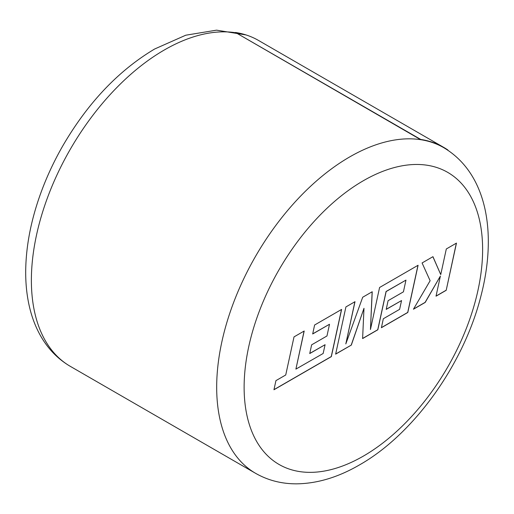 <?xml version="1.0" encoding="UTF-8"?>
<svg xmlns="http://www.w3.org/2000/svg" width="514" height="514" viewBox="0 0 514 514"><rect width="100%" height="100%" fill="white"/><g stroke="black" fill="none" stroke-linecap="round" stroke-linejoin="round"><path stroke-width="0.77" d="M443.794 147.422L258.491 40.433A188.297 108.711 120 0 0 235.457 32.472L420.67 139.679A188.047 108.57 -60 0 1 443.672 147.634C486.867 173.231 497.263 232.681 481.117 295.344C464.136 363.706 414.014 434.105 359.35 464.99C338.199 477.262 317.318 483.546 296.713 483.841C281.743 483.912 268.045 480.417 255.625 473.343A188.047 108.57 -60 0 1 226.802 322.657A188.047 108.57 -60 0 1 349.649 156.95A188.047 108.57 -60 0 1 420.67 139.679L420.767 139.455A188.297 108.711 -60 0 1 443.794 147.422A188.297 108.711 -60 0 1 447.912 150.011L447.797 150.197M323.152 353.491L295.903 369.11L304.198 331.016L294.014 336.895L285.726 374.989L275.934 380.636L273.956 389.753L331.337 356.626L341.617 309.415L314.613 325.009L312.679 333.971L329.506 324.263L326.968 335.983L311.632 344.836L309.743 353.555L325.086 344.701L323.152 353.491M335.642 354.14L351.319 345.087L363.983 308.291L362.608 338.572L377.829 329.782L386.149 291.554L405.964 280.117L403.432 291.836L388.096 300.69L386.207 309.409L401.55 300.555L399.616 309.344L383.328 318.751L381.394 327.72L407.801 312.473L418.088 265.263L379.583 287.493L370.446 329.519L372.226 291.74L362.698 297.24L345.819 343.911L355.001 301.686L345.916 306.929L335.642 354.14M446.197 290.307L456.471 243.103L446.306 248.975L440.742 274.592L432.955 256.679L422.078 262.962L430.122 280.728L413.436 309.222L425.2 302.431L440.389 276.063L436.02 296.186L446.197 290.307L456.355 243.167M235.457 32.472L420.767 139.455M436.045 296.07L446.107 290.256M413.526 309.068L425.11 302.38L440.389 276.063M440.742 274.592L432.897 256.711M335.668 354.024L351.319 345.087M345.819 343.911L354.885 301.75M370.446 329.519L372.136 291.798M381.42 327.604L407.718 312.422L417.978 265.327M386.232 309.293L401.55 300.555M362.614 338.463L377.745 329.731L386.065 291.502L405.964 280.117M351.229 345.035L363.983 308.291M309.769 353.439L325.086 344.701M312.705 333.856L329.506 324.263M273.981 389.638L331.247 356.575L341.502 309.479M295.903 369.11L304.082 331.087M363.372 180.716A168.637 97.364 120 0 0 244.124 387.26A168.637 97.364 120 0 0 363.372 456.104A168.637 97.364 120 0 0 482.62 249.566A168.637 97.364 120 0 0 363.372 180.716M235.367 32.697A188.047 108.57 120 0 0 164.345 49.967A188.047 108.57 120 0 0 41.499 215.674A188.047 108.57 120 0 0 70.322 366.36C57.986 359.138 48.11 349.025 40.69 336.027C35.974 327.739 32.376 318.616 29.896 308.657C26.959 296.829 25.565 284.158 25.7 270.653C26.008 246.906 30.628 222.209 39.559 196.554C45.643 179.148 53.417 162.199 62.869 145.725C87.9 102.794 118.496 70.553 154.643 49.003L185.772 35.209L216.529 30.159L245.981 34.92M255.625 473.343L70.322 366.36"/></g></svg>

